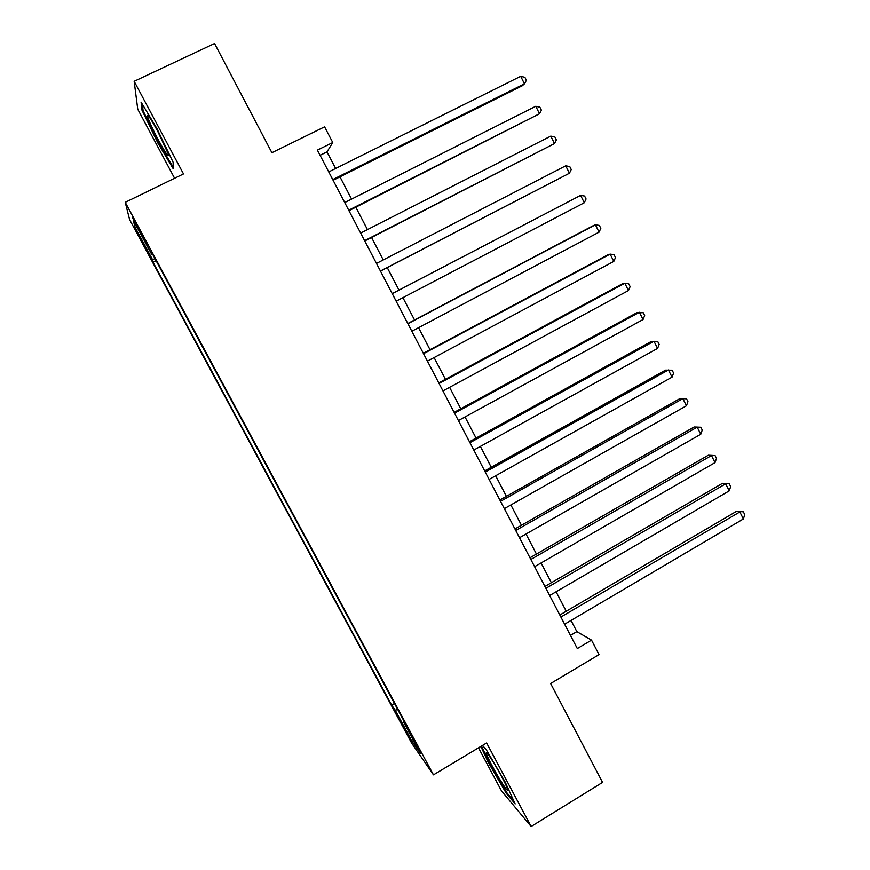<?xml version="1.0" encoding="UTF-8"?>
<svg xmlns="http://www.w3.org/2000/svg" width="870" height="870" viewBox="0 0 870 870"><rect width="100%" height="100%" fill="white"/><g stroke="black" fill="none" stroke-linecap="round" stroke-linejoin="round"><path stroke-width="1.3" d="M419.242 749.081L412.075 737.031L419.242 749.081M478.5 747.83L501.457 790.841L531.135 826.5L602.551 782.391L550.623 683.515L599.049 654.61L591.513 640.124L576.843 631.62L571.024 620.44M129.608 219.621L411.619 743.067L433.467 774.855L125.236 202.329L129.608 219.621M125.236 202.329L183.494 173.924L134.154 81.302L137.743 109.207L174.587 178.263M134.154 81.302L214.564 43.5L271.897 152.696L324.586 126.835L332.753 142.528L317.376 150.118L577.31 648.552L591.513 640.124M138.015 228.408L146.573 243.317L137.427 225.678L132.599 217.685L138.015 228.408L138.711 228.07M403.984 721.11L403.386 721.741L407.345 727.353L151.38 251.93L151.793 254.529L152.609 254.225M403.386 721.741L420.438 753.42L411.695 740.783L395.219 710.203L391.663 705.168L153.022 262.196L152.652 259.869L134.883 226.885L133.338 220.262L151.793 254.529M531.135 826.5L486.624 742.947L433.467 774.855M335.624 168.475L326.989 151.891L332.753 142.528M566.239 611.251L556.082 591.763M551.373 582.715L541.086 562.955M536.442 554.049L526.013 534.017M521.445 525.262L510.875 504.948M506.383 496.335L495.661 475.749M491.245 467.277L480.381 446.408M476.042 438.078L465.026 416.937M460.774 408.759L449.605 387.324M445.429 379.298L434.108 357.581M430.008 349.696L418.546 327.685M414.522 319.964L402.908 297.66M398.971 290.101L387.248 267.601M383.257 259.934L371.566 237.488M367.455 229.593L355.808 207.234M351.578 199.11L339.974 176.838M320.084 155.306L326.989 151.891M570.459 635.404L576.843 631.62M154.893 258.477L152.652 259.869M156.078 260.674L153.022 262.196M394.501 703.504L391.663 705.168M395.219 710.203L397.742 709.507M137.199 227.429L134.883 226.885M411.695 740.783L412.641 738.934M157.872 143.028L173.195 168.726L173.141 162.298L156.894 128.51L141.081 102.138L142.006 110.24L157.872 143.028L158.558 142.691M480.86 746.416L488.2 762.294L506.362 793.451L515.16 803.934L505.1 781.912L486.178 749.559L482.502 745.416M142.984 109.772L142.006 110.24M507.079 793.016L506.362 793.451M488.831 761.913L488.2 762.294M333.101 180.275L522.37 85.706L524.458 83.814L332.742 179.59M520.684 76.31L524.871 77.299L526.383 80.301L524.458 83.814L520.684 76.31L328.74 171.912M157.731 131.37C151.347 119.614 147.878 114.329 147.334 115.525C148.096 119.255 151.75 127.368 158.286 139.842C166.083 154.077 169.367 158.655 168.138 153.577L157.731 131.37M173.184 167.203L158.46 142.528L143.093 110.74L142.375 104.302M491.05 758.586C487.885 753.79 486.276 751.897 486.221 752.909C486.025 754.953 496.096 773.919 502.816 784.196C506.96 790.493 508.526 792.037 507.504 788.818C505.916 784.044 496.835 767.373 491.05 758.586M513.844 801.053L506.612 792.461L488.994 762.25L481.501 746.025M348.968 210.692L539.52 113.752L348.707 210.203M535.768 106.281L539.9 107.195L541.401 110.175L539.52 113.752L535.768 106.281L344.727 202.558M364.758 240.968L554.516 143.55L364.606 240.675M550.775 136.111L554.864 136.949L556.354 139.918L554.516 143.55L550.775 136.111L360.637 233.073M380.473 271.103L569.437 173.217L380.418 271.005M565.717 165.811L569.763 166.572L571.242 169.53L569.437 173.217L565.717 165.811L376.471 263.436M392.239 293.658L580.584 195.38L584.292 202.743L396.165 301.194M392.218 293.625L580.584 195.38L584.586 196.054L586.065 199.002L584.292 202.743M407.921 323.738L595.395 224.808L599.082 232.138L411.836 331.242M407.802 323.51L592.905 225.83L595.395 224.808L599.343 225.417L600.822 228.342L599.082 232.138M423.538 353.688L610.131 254.105L613.807 261.402L427.431 361.148M423.32 353.274L607.564 254.953L610.131 254.105L614.035 254.638L615.503 257.553L613.807 261.402M439.078 383.496L624.801 283.272L628.466 290.536L442.96 390.924M438.774 382.887L622.148 283.946L624.801 283.272L628.662 283.729L630.13 286.632L628.466 290.536M454.553 413.163L639.417 312.297L643.05 319.54L458.414 420.558M454.14 412.369L636.677 312.808L643.224 312.689L644.681 315.571L643.05 319.54M469.952 442.689L653.957 341.203L657.579 348.413L473.791 450.051M469.452 441.721L651.141 341.54L657.72 341.519L659.166 344.389L657.579 348.413M485.286 472.084L668.432 369.978L672.042 377.156L489.103 479.413M484.688 470.931L665.539 370.152L672.151 370.218L673.597 373.078L672.042 377.156M500.544 501.337L682.841 398.623L686.43 405.768L504.35 508.635M499.848 500.011L679.872 398.623L686.528 398.797L687.952 401.646L686.43 405.768M515.736 530.472L697.185 427.148L700.763 434.26L519.52 537.725M514.942 528.96L694.14 426.985L700.828 427.246L702.253 430.074L700.763 434.26M694.14 426.985L700.828 427.246M530.852 559.464L711.475 455.543L715.031 462.612L534.615 566.685M529.971 557.779L708.354 455.206L715.064 455.565L716.488 458.392L715.031 462.612M708.354 455.206L715.064 455.565M545.903 588.316L725.689 483.807L729.245 490.854L549.655 595.515M544.935 586.456L722.491 483.307L729.245 483.763L730.659 486.569L729.245 490.854M722.491 483.307L729.245 483.763M560.878 617.047L739.848 511.941L743.382 518.966L564.619 624.203M559.823 615.014L736.575 511.288L743.361 511.832L744.764 514.627L743.382 518.966M736.575 511.288L743.361 511.832M142.419 234.965L141.734 235.302M148.977 116.602L147.334 115.525M487.591 753.703L486.221 752.909"/></g></svg>
